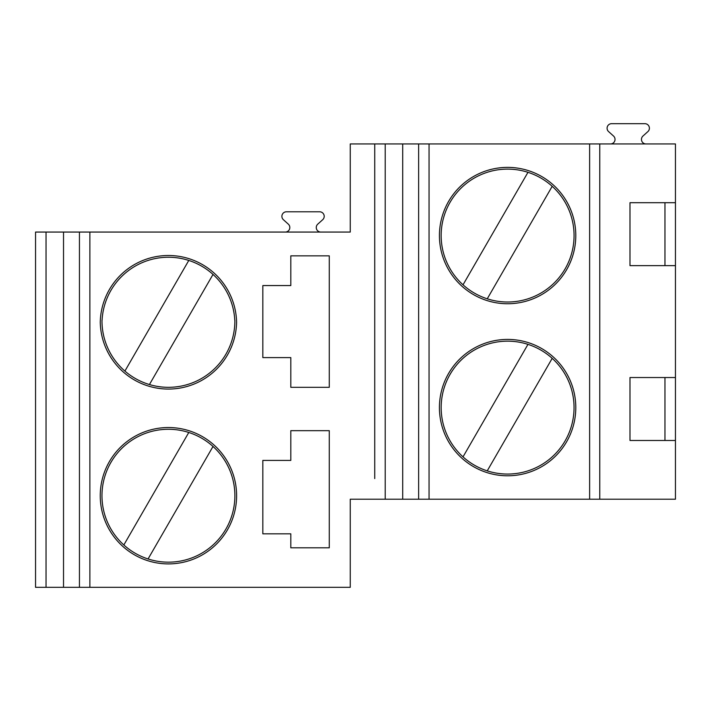 <?xml version="1.0" encoding="UTF-8"?>
<svg xmlns="http://www.w3.org/2000/svg" width="711" height="711" viewBox="0 0 711 711"><rect width="100%" height="100%" fill="white"/><g stroke="black" fill="none" stroke-linecap="round" stroke-linejoin="round"><path stroke-width="1.07" d="M100.251 322.279A68.185 68.185 0 0 1 168.427 255.498A68.185 68.185 0 0 1 236.594 322.279A68.185 68.185 0 0 1 168.427 389.068A68.185 68.185 0 0 1 100.251 322.279M236.612 495.718A68.185 68.185 0 0 1 134.335 554.767A68.185 68.185 0 0 1 134.335 436.67A68.185 68.185 0 0 1 236.612 495.718M527.971 344.364A66.434 66.434 0 0 1 565.147 440.82A66.434 66.434 0 0 1 441.167 407.599A66.434 66.434 0 0 1 527.971 344.364L463.021 456.853M487.248 470.842L552.198 358.344M527.971 172.32L463.021 284.818A66.434 66.434 0 0 1 527.971 172.32A66.434 66.434 0 0 1 552.198 186.309L487.248 298.807A66.434 66.434 0 0 0 552.198 186.309M374.733 164.579L374.733 143.951L350.256 143.951L350.256 232.062L35.55 232.062L35.55 587.33L350.256 587.33L350.256 499.211L675.45 499.211L675.45 377.532L629.99 377.532L629.99 440.473L675.45 440.473M262.839 460.399L290.808 460.399L290.808 430.679L329.273 430.679L329.273 547.817L290.808 547.817L290.808 533.837L262.839 533.837L262.839 460.399M575.794 407.599A68.185 68.185 0 0 1 473.517 466.656A68.185 68.185 0 0 1 473.517 348.55A68.185 68.185 0 0 1 575.794 407.599M63.528 232.062L63.528 587.33M374.733 306.539L374.733 336.623M374.733 478.583L374.733 143.951L675.45 143.951L675.45 202.697L629.99 202.697L629.99 265.638L675.45 265.638L675.45 202.697M290.808 357.597L262.839 357.597L262.839 285.564L290.808 285.564L290.808 255.844L329.273 255.844L329.273 387.317L290.808 387.317L290.808 357.597M675.45 265.638L675.45 377.532M575.794 235.563A68.185 68.185 0 0 1 473.517 294.612A68.185 68.185 0 0 1 473.517 176.515A68.185 68.185 0 0 1 575.794 235.563M487.248 298.807A66.434 66.434 0 0 1 463.021 284.818M664.963 202.697L664.963 265.638M664.963 377.532L664.963 440.473M188.788 432.475L123.838 544.973A66.434 66.434 0 0 1 188.788 432.475A66.434 66.434 0 0 1 213.016 446.464L148.066 558.962A66.434 66.434 0 0 0 213.016 446.464M148.066 558.962A66.434 66.434 0 0 1 123.838 544.973M610.473 143.951A4.542 4.542 0 0 0 613.513 136.023L608.589 131.588A4.542 4.542 0 0 1 611.638 123.67L644.85 123.67A4.542 4.542 0 0 1 647.899 131.588L642.975 136.023A4.542 4.542 0 0 0 646.015 143.951M285.28 232.062A4.542 4.542 0 0 0 288.319 224.143L283.396 219.708A4.542 4.542 0 0 1 286.444 211.789L319.657 211.789A4.542 4.542 0 0 1 322.696 219.708L317.773 224.143A4.542 4.542 0 0 0 320.821 232.062M101.993 322.981A66.434 66.434 0 0 1 102.002 322.279L102.02 322.981A66.434 66.434 0 0 0 149.434 384.544L213.016 274.428A66.434 66.434 0 0 1 234.772 320.181L234.861 320.181A66.434 66.434 0 0 1 234.852 322.279A66.434 66.434 0 0 1 234.861 322.981L234.852 322.279M102.002 322.279A66.434 66.434 0 0 1 101.993 320.181L102.082 320.181A66.434 66.434 0 0 1 188.788 260.439L124.905 371.08M149.434 384.544A66.434 66.434 0 0 0 234.834 322.981M188.788 260.439A66.434 66.434 0 0 1 213.016 274.428M402.702 143.951L402.702 499.211M79.445 232.062L79.445 587.33M89.879 232.062L89.879 587.33M589.632 143.951L589.632 499.211M599.764 143.951L599.764 499.211M46.037 232.062L46.037 587.33M385.22 143.951L385.22 499.211M429.053 143.951L429.053 499.211M418.628 143.951L418.628 499.211"/></g></svg>
